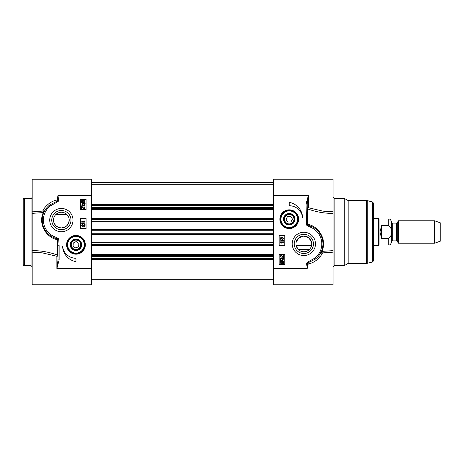 <?xml version="1.0" encoding="UTF-8"?>
<svg xmlns="http://www.w3.org/2000/svg" width="464" height="464" viewBox="0 0 464 464"><rect width="100%" height="100%" fill="white"/><g stroke="black" fill="none" stroke-linecap="round" stroke-linejoin="round"><path stroke-width="0.7" d="M23.2 256.238L23.2 254.846M23.2 232L23.2 264.555C23.641 265.512 24.018 265.889 24.325 265.675L24.325 198.325C24.018 198.111 23.641 198.488 23.2 199.445L23.2 232M23.2 248.379L23.2 247.196M23.2 234.778L23.2 234.152M23.2 223.486L23.2 220.087M23.2 240.851L23.2 240.207M23.2 228.126L23.2 227.551M91.675 195.518L58 195.518L56.962 200.065L57.188 201.161A0.812 0.812 0 0 0 57.762 200.251L58.563 200.123L58 195.518L57.762 200.251A1.125 0.313 6.9 0 0 56.962 200.065C48.894 201.376 43.338 208.916 42.792 211.074A1.125 1.067 23.2 0 1 43.825 212.587L43.314 212.576C37.961 223.665 46.04 237.678 57.397 239.656L57.397 255.02A1.125 0.4 -70.3 0 1 56.875 256.296A1.125 0.841 180 0 0 58 255.455A1.125 0.493 0 0 0 57.397 255.02C48.853 251.981 40.449 250.519 32.178 250.641L32.178 284.763L91.675 284.763L91.675 179.237L32.178 179.237L32.178 213.359L43.314 212.576A1.125 0.499 81.2 0 0 42.792 211.074L33.362 211.793L44.718 210.772M32.178 250.641L32.178 213.359M32.178 211.793L33.095 211.793M57.414 201.939L57.188 201.161L49.758 204.955A19.082 19.082 0 0 0 54.729 237.991L57.362 239.001A1.125 0.487 -77.2 0 1 57.397 239.656L58.748 239.621A1.879 1.879 0 0 0 57.849 238.194L55.117 236.942A17.963 17.963 0 0 1 50.437 205.848L57.414 201.939A1.624 1.624 0 0 0 58.563 200.123M55.117 236.942L54.729 237.991L52.832 237.168M58 245.763L58 259.933L59.125 259.933L59.125 245.763L58 245.763L57.814 239.708A0.94 0.94 0 0 0 57.362 239.001L57.849 238.194M47.972 206.509L49.752 204.955L50.437 205.848M58 259.933L56.875 268.482L59.125 259.933M43.825 212.587L46.011 208.771M33.019 252.207L42.317 252.857L56.875 256.296L56.875 268.482L91.675 268.482M85.33 244.795A9.367 9.367 0 0 0 74.565 235.532A9.367 9.367 0 0 0 67.007 247.561A9.367 9.367 0 0 0 85.33 244.795M73.005 220.098A11.635 11.635 0 0 0 55.547 210.024A11.635 11.635 0 0 0 55.547 230.179A11.635 11.635 0 0 0 73.005 220.098M75.963 261.638A16.165 16.165 0 0 1 62.617 246.633A13.473 13.473 0 0 0 75.963 258.268L75.963 261.638M80.452 209.548L80.452 199.445L86.066 199.445L86.066 209.548L80.452 209.548M80.452 228.63L80.452 218.527L86.066 218.527L86.066 228.63L80.452 228.63M84.228 224.628L85.092 225.591L84.216 226.571L83.537 226.072L82.673 226.71L81.658 225.597L82.685 224.489L83.537 225.133L84.228 224.628M84.239 225.052L84.755 225.597L84.216 226.142L83.7 225.603L84.239 225.052M82.685 224.918L83.358 225.591L82.667 226.281L81.995 225.603L82.685 224.918M85.138 223.967L85.138 224.303L81.658 223.329L81.658 222.993L85.138 223.967M81.71 221.717L84.344 221.717L83.845 220.887L84.251 220.887L85.092 222.128L81.71 222.128L81.71 221.717M81.647 208.783L81.647 206.555L84.106 208.348L84.686 207.715L84.054 206.631L85.028 207.727L84.094 208.777L82.047 207.13L82.047 208.783L81.647 208.783M82.592 204.409L81.931 205.071L82.638 205.761L83.242 204.815L84.164 205.61L84.692 205.059L84.158 204.038L85.028 205.053L84.158 206.039L83.474 205.575L82.644 206.202L81.589 205.065L82.54 203.998L82.592 204.409M85.144 203.394L83.334 203.574C82.215 203.487 81.635 202.954 81.589 201.979L81.705 200.326L82.157 200.732L83.329 200.355C84.442 200.425 85.028 200.964 85.074 201.973L84.709 203.006L85.144 203.394M84.164 202.919L83.317 203.116L81.971 201.962L82.25 201.214L84.164 202.919M84.402 202.733L82.482 201.016L83.334 200.813L84.692 201.973L84.402 202.733M67.379 247.445A8.978 8.978 0 0 1 77.958 236.043A8.978 8.978 0 0 1 82.546 250.902A8.978 8.978 0 0 1 67.379 247.445M70.493 246.488A5.725 5.725 0 0 0 80.556 248.217A5.725 5.725 0 0 0 76.931 239.157A5.725 5.725 0 0 0 70.493 246.488M71.288 247.121A5.22 5.22 0 0 1 76.287 239.586A5.22 5.22 0 0 1 80.313 247.683A5.22 5.22 0 0 1 71.288 247.121M71.74 246.9A4.715 4.715 0 0 1 76.253 240.091A4.715 4.715 0 0 1 79.889 247.405A4.715 4.715 0 0 1 71.74 246.9M75.76 248.031L73.063 246.239L73.26 243.008L76.16 241.564L78.863 243.356L78.66 246.587L75.76 248.031M70.986 220.098A9.616 9.616 0 0 1 56.562 228.427A9.616 9.616 0 0 1 56.562 211.775A9.616 9.616 0 0 1 70.986 220.098M53.586 219.008L53.569 221.079L54.184 223.288L55.732 225.574L58.284 227.331L61.37 227.957L64.45 227.331L67.007 225.574L68.55 223.288L69.223 220.098A7.859 7.859 0 0 1 57.437 226.908A7.859 7.859 0 0 1 57.437 213.295A7.859 7.859 0 0 1 69.223 220.098L69.148 219.008M66.99 214.612L55.75 214.612M373.445 218.527L378.282 218.527L378.282 245.473L373.445 245.473M398.379 232L398.379 243.223L434.629 243.223L434.629 220.777L398.379 220.777L398.379 232M388.71 238.6L388.71 245.021C389.534 244.505 390.149 245.99 391.407 242.33L391.407 221.67C390.149 218.01 389.534 219.495 388.71 218.979L388.71 225.4L390.926 228.16L391.251 232L390.926 235.84L388.71 238.6L381.75 238.6L379.958 232L381.75 225.4L388.71 225.4M381.75 238.6L381.75 225.4M388.71 218.979L379.059 218.979L379.059 245.021L388.71 245.021M434.629 220.777L440.8 223.022L440.8 240.978L434.629 243.223M283.527 219.205A5.725 5.725 0 0 0 288.121 224.814A5.725 5.725 0 0 0 294.924 219.959A5.725 5.725 0 0 0 289.629 213.492A5.725 5.725 0 0 0 283.527 219.205M284.032 219.205A5.22 5.22 0 0 0 291.862 223.723A5.22 5.22 0 0 0 291.862 214.681A5.22 5.22 0 0 0 284.032 219.205M280.273 219.205A8.978 8.978 0 0 1 293.741 211.427A8.978 8.978 0 0 1 293.741 226.977A8.978 8.978 0 0 1 280.273 219.205M279.885 219.205A9.367 9.367 0 0 0 293.938 227.319A9.367 9.367 0 0 0 293.938 211.091A9.367 9.367 0 0 0 279.885 219.205M284.536 219.205A4.715 4.715 0 0 1 291.607 215.122A4.715 4.715 0 0 1 291.607 223.288A4.715 4.715 0 0 1 284.536 219.205M287.634 222.007L286.01 219.205L287.634 216.398L290.87 216.398L292.494 219.205L290.87 222.007L287.634 222.007M307.359 225.806L307.847 224.999A1.125 0.487 102.8 0 1 307.818 224.344L307.818 208.98A1.125 0.4 109.7 0 1 308.334 207.704A1.125 0.841 0 0 0 307.214 208.545A1.125 0.493 180 0 0 307.818 208.98C316.361 212.019 324.765 213.475 333.03 213.359L333.03 179.237L273.534 179.237L273.534 268.482L307.214 268.482L308.253 263.935A1.125 0.313 -173.1 0 1 307.446 263.749A0.812 0.812 0 0 1 308.026 262.839L315.456 259.045A19.082 19.082 0 0 0 310.486 226.009L307.847 224.999A0.94 0.94 0 0 1 307.4 224.292L307.214 204.067L308.334 195.518L306.089 204.067L306.466 224.379A1.879 1.879 0 0 0 307.359 225.806L310.091 227.058A17.963 17.963 0 0 1 314.772 258.152L307.8 262.061A1.624 1.624 0 0 0 306.646 263.877L307.214 268.482L307.446 263.749L306.646 263.877M292.21 243.902A11.635 11.635 0 0 0 309.662 253.976A11.635 11.635 0 0 0 309.662 233.821A11.635 11.635 0 0 0 292.21 243.902M289.252 202.362A16.165 16.165 0 0 1 302.598 217.367A13.473 13.473 0 0 0 289.252 205.732L289.252 202.362M284.763 254.452L284.763 264.555L279.148 264.555L279.148 254.452L284.763 254.452M284.763 235.37L284.763 245.473L279.148 245.473L279.148 235.37L284.763 235.37M280.987 239.372L280.123 238.409L280.998 237.429L281.671 237.928L282.541 237.29L283.556 238.403L282.524 239.511L281.671 238.867L280.987 239.372M280.975 238.948L280.459 238.403L280.998 237.858L281.515 238.397L280.975 238.948M282.53 239.082L281.851 238.409L282.541 237.719L283.22 238.397L282.53 239.082M280.076 240.033L280.076 239.697L283.556 240.671L283.556 241.007L280.076 240.033M283.498 242.283L280.865 242.283L281.364 243.113L280.964 243.113L280.123 241.872L283.498 241.872L283.498 242.283M283.568 255.217L283.568 257.445L281.109 255.652L280.529 256.285L281.155 257.369L280.186 256.273L281.12 255.223L283.168 256.87L283.168 255.217L283.568 255.217M282.617 259.591L283.278 258.929L282.576 258.239L281.967 259.185L281.051 258.39L280.523 258.941L281.056 259.962L280.186 258.947L281.056 257.961L281.741 258.425L282.57 257.798L283.62 258.935L282.675 260.002L282.617 259.591M280.07 260.606L281.88 260.426C282.999 260.513 283.579 261.046 283.62 262.021L283.51 263.674L283.052 263.268L281.886 263.645C280.766 263.575 280.186 263.036 280.14 262.027L280.505 260.994L280.07 260.606M281.051 261.081L281.892 260.884L283.237 262.038L282.965 262.786L281.051 261.081M280.813 261.267L282.733 262.984L281.88 263.187L280.523 262.027L280.813 261.267M273.534 268.482L273.534 284.763L333.03 284.763L333.03 250.641L321.39 251.413A1.125 1.067 -156.8 0 0 322.422 252.926C321.877 255.084 316.32 262.624 308.253 263.935L307.8 262.061M315.456 259.045L317.179 257.549L315.462 259.045L314.772 258.152M312.376 226.832L310.474 226.003L310.091 227.058M320.491 253.228L332.12 252.207L322.422 252.926A1.125 0.499 -98.8 0 1 321.9 251.424C327.253 240.335 319.168 226.322 307.818 224.344L306.466 224.379M307.214 218.237L306.089 218.237M307.214 204.067L306.089 204.067M319.667 254.574L321.39 251.413L319.255 255.159M333.03 213.359L333.03 250.641M334.155 198.325L344.259 198.325L344.259 265.675L334.155 265.675L334.155 198.325L333.03 197.2M333.03 211.793L322.892 211.143L308.334 207.704L308.334 195.518L273.534 195.518M294.228 243.902A9.616 9.616 0 0 1 308.653 235.573A9.616 9.616 0 0 1 308.653 252.225A9.616 9.616 0 0 1 294.228 243.902M295.986 243.902A7.859 7.859 0 0 1 307.777 237.092A7.859 7.859 0 0 1 307.777 250.705A7.859 7.859 0 0 1 295.986 243.902M296.287 246.048L298.224 249.388L309.465 249.388L310.01 248.774M311.535 242.272L308.937 237.916L303.845 236.043L298.752 237.916L296.16 242.272M344.259 198.325L348.145 200.57L348.145 263.43L344.259 265.675M372.615 261.969L372.615 202.031L373.445 203.11L373.445 260.89L372.615 261.969L366.572 263.43L366.572 200.57L348.145 200.57M280.946 219.205A8.306 8.306 0 0 1 289.803 210.911A8.306 8.306 0 0 1 297.488 220.301A8.306 8.306 0 0 1 287.616 227.348A8.306 8.306 0 0 0 297.488 220.301A8.306 8.306 0 0 0 289.803 210.911A8.306 8.306 0 0 0 280.946 219.205A8.306 8.306 0 0 0 287.616 227.348M91.675 259.359L273.534 259.359M91.675 255.623L273.534 255.623M91.675 254.608L273.534 254.608M91.675 209.392L273.534 209.392M91.675 208.377L273.534 208.377M91.675 204.641L273.534 204.641M24.325 198.325L31.059 198.325L31.059 265.675L24.325 265.675M59.125 245.763L58.748 239.621M68.022 247.248A8.306 8.306 0 0 0 82.053 250.444A8.306 8.306 0 0 0 77.807 236.698A8.306 8.306 0 0 0 68.022 247.248M396.5 240.868L392.306 240.868L392.306 223.132L396.5 223.132L396.5 240.868L397.277 241.315L397.277 222.685L398.379 220.777M372.615 202.031L367.732 200.721L367.732 263.279M91.675 258.68L273.534 258.68M91.675 256.325L273.534 256.325M91.675 244.627L273.534 244.627M91.675 244.313L273.534 244.313M91.675 242.295L273.534 242.295M91.675 234.598L273.534 234.598M91.675 233.734L273.534 233.734M91.675 230.266L273.534 230.266M91.675 229.402L273.534 229.402M91.675 221.705L273.534 221.705M91.675 219.687L273.534 219.687M91.675 219.373L273.534 219.373M91.675 207.675L273.534 207.675M91.675 205.32L273.534 205.32M91.675 182.723L273.534 182.723M91.675 182.59L273.534 182.59M31.059 265.675L32.178 266.8M31.059 198.325C31.332 198.546 31.709 198.174 32.178 197.2M33.072 252.207L32.178 252.207M296.148 245.473L311.547 245.473M396.5 223.132L397.277 222.685M397.277 241.315L398.379 243.223M392.306 223.132L391.407 222.233M392.306 240.868L391.407 241.767M379.059 218.979L378.282 218.527M379.059 245.021L378.282 245.473M334.155 265.675L333.03 266.8M317.794 256.923L319.934 256.923M348.145 263.43L366.572 263.43M367.732 200.721L366.572 200.57M331.853 252.207L333.03 252.207M91.675 182.445L273.534 182.445L91.675 182.445M91.675 279.711L273.534 279.711M91.675 245.717L273.534 245.717M91.675 218.283L273.534 218.283M91.675 184.289L273.534 184.289"/></g></svg>
